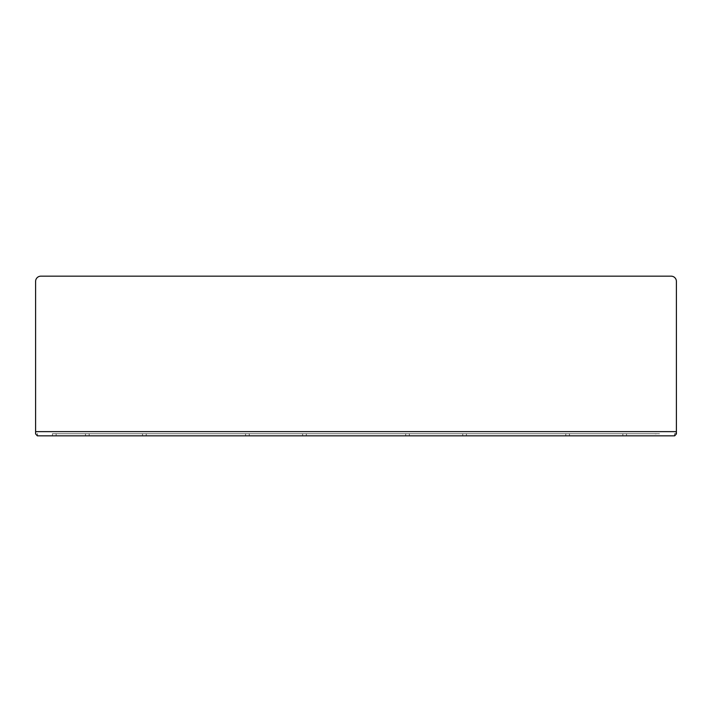 <?xml version="1.0" encoding="UTF-8"?>
<svg xmlns="http://www.w3.org/2000/svg" width="712" height="712" viewBox="0 0 712 712"><rect width="100%" height="100%" fill="white"/><g stroke="black" fill="none" stroke-linecap="round" stroke-linejoin="round"><path stroke-width="0.53" stroke-dasharray="3.56 2.67" d="M409.364 435.833L462.729 435.833L405.689 435.833L409.364 435.833L409.364 433.733L405.689 433.733L462.729 433.733L409.364 433.733L409.364 435.833M462.729 435.833L466.404 435.833L462.729 435.833L462.729 433.733L466.404 433.733L462.729 433.733L462.729 435.833M249.271 435.833L302.636 435.833L245.595 435.833L249.271 435.833L249.271 433.733L245.595 433.733L302.636 433.733L249.271 433.733L249.271 435.833M302.636 435.833L306.311 435.833L302.636 435.833L302.636 433.733L306.311 433.733L302.636 433.733L302.636 435.833M569.458 435.833L622.822 435.833L565.782 435.833L569.458 435.833L569.458 433.733L565.782 433.733L622.822 433.733L569.458 433.733L569.458 435.833M622.822 435.833L626.498 435.833L622.822 435.833L622.822 433.733L626.498 433.733L622.822 433.733L622.822 435.833M89.178 435.833L142.542 435.833L85.502 435.833L89.178 435.833L89.178 433.733L85.502 433.733L142.542 433.733L89.178 433.733L89.178 435.833M142.542 435.833L146.218 435.833L142.542 435.833L142.542 433.733L146.218 433.733L142.542 433.733L142.542 435.833M37.327 435.833L56.15 435.833L56.15 433.733L52.439 433.733L52.439 435.833M655.85 435.833L659.561 435.833L659.561 433.733L655.85 433.733L655.85 435.833L56.15 435.833M659.561 435.833L674.673 435.833M655.85 433.733L56.15 433.733M659.561 433.733L52.439 433.733M674.834 433.733L676.4 432.843L676.4 281.418A5.251 5.251 0 0 0 671.149 276.167L40.851 276.167A5.251 5.251 0 0 0 35.6 281.418L35.6 432.843L37.166 433.733M674.46 433.733L674.522 435.833M676.4 433.902L676.4 432.843M37.54 433.733L37.478 435.833M35.6 432.843L35.6 433.902M676.4 431.632L35.6 431.632M85.502 435.833L85.502 433.733M146.218 435.833L146.218 433.733M565.782 435.833L565.782 433.733M626.498 435.833L626.498 433.733M245.595 435.833L245.595 433.733M306.311 435.833L306.311 433.733M405.689 435.833L405.689 433.733M466.404 435.833L466.404 433.733"/><path stroke-width="1.07" d="M676.4 431.632L676.4 433.902L674.673 435.833L37.327 435.833L35.6 433.902L35.6 281.418A5.251 5.251 0 0 1 40.851 276.167L671.149 276.167A5.251 5.251 0 0 1 676.4 281.418L676.4 431.632L35.6 431.632"/></g></svg>
